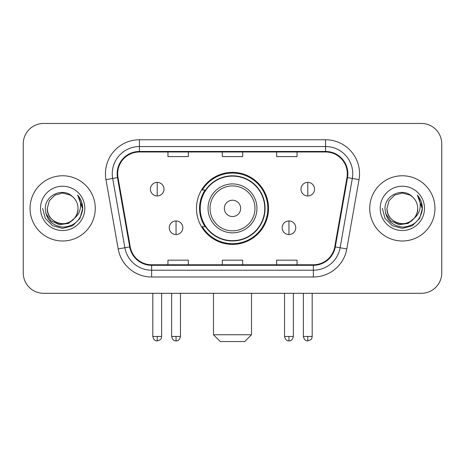 <?xml version="1.0" encoding="UTF-8"?>
<svg xmlns="http://www.w3.org/2000/svg" width="465" height="465" viewBox="0 0 465 465"><rect width="100%" height="100%" fill="white"/><g stroke="black" fill="none" stroke-linecap="round" stroke-linejoin="round"><path stroke-width="0.7" d="M196.492 208.384A36.008 36.008 0 0 0 232.5 244.387A36.008 36.008 0 0 0 268.508 208.384A36.008 36.008 0 0 0 232.5 172.376A36.008 36.008 0 0 0 196.492 208.384M205.129 226.722A32.951 32.951 0 0 1 205.129 190.04M23.25 143.842L23.25 272.926A20.379 20.379 0 0 0 43.629 293.305L421.371 293.305A20.379 20.379 0 0 0 441.75 272.926L441.75 143.842A20.379 20.379 0 0 0 421.371 123.458L43.629 123.458A20.379 20.379 0 0 0 23.25 143.842L23.25 272.926M30.045 208.384A32.608 32.608 0 0 0 62.653 240.992A32.608 32.608 0 0 0 95.267 208.384A32.608 32.608 0 0 0 62.653 175.77A32.608 32.608 0 0 0 30.045 208.384A32.608 32.608 0 0 0 62.653 240.992A32.608 32.608 0 0 0 95.267 208.384A32.608 32.608 0 0 0 62.653 175.77A32.608 32.608 0 0 0 30.045 208.384M369.733 208.384A32.608 32.608 0 0 0 402.347 240.992A32.608 32.608 0 0 0 434.955 208.384A32.608 32.608 0 0 0 402.347 175.77A32.608 32.608 0 0 0 369.733 208.384A32.608 32.608 0 0 0 402.347 240.992A32.608 32.608 0 0 0 434.955 208.384A32.608 32.608 0 0 0 402.347 175.77A32.608 32.608 0 0 0 369.733 208.384M117.686 173.736A21.739 21.739 0 0 1 139.424 151.991L325.576 151.991A21.739 21.739 0 0 1 346.983 177.508L334.765 246.805A21.739 21.739 0 0 1 313.358 264.771L151.642 264.771A21.739 21.739 0 0 1 130.235 246.805L118.017 177.508A21.739 21.739 0 0 1 117.686 173.736M117.139 173.736A22.285 22.285 0 0 0 117.476 177.601L129.7 246.898A22.285 22.285 0 0 0 151.642 265.312L313.358 265.312A22.285 22.285 0 0 0 335.3 246.898L347.524 177.601A22.285 22.285 0 0 0 325.576 151.451L139.424 151.451A22.285 22.285 0 0 0 117.139 173.736M105.974 179.63A33.968 33.968 0 0 1 139.424 139.762L325.576 139.762A33.968 33.968 0 0 1 359.026 179.63L346.809 248.932A33.968 33.968 0 0 1 313.358 277.001L151.642 277.001A33.968 33.968 0 0 1 118.191 248.932L105.974 179.63L112.664 178.45A27.173 27.173 0 0 1 139.424 146.556L325.576 146.556A27.173 27.173 0 0 1 352.336 178.45L340.118 247.752A27.173 27.173 0 0 1 313.358 270.206L151.642 270.206A27.173 27.173 0 0 1 124.882 247.752L112.664 178.45A27.173 27.173 0 0 1 112.251 173.736M421.371 123.458L43.629 123.458M43.629 293.305L421.371 293.305M441.75 272.926L441.75 143.842M335.3 246.898L340.118 247.752L352.336 178.45L359.026 179.63M222.311 151.991L222.311 156.595L242.689 156.595L242.689 151.991M167.958 151.991L167.958 156.595L188.342 156.595L188.342 151.991M276.658 151.991L276.658 156.595L297.042 156.595L297.042 151.991M242.689 264.771L242.689 260.168L222.311 260.168L222.311 264.771M188.342 264.771L188.342 260.168L167.958 260.168L167.958 264.771M297.042 264.771L297.042 260.168L276.658 260.168L276.658 264.771M74.417 218.248C66.268 229.262 46.5 222.218 47.302 208.384C47.506 214.173 50.069 218.602 54.975 221.677C64.548 227.809 78.533 219.736 78.01 208.384C77.8 214.173 75.243 218.602 70.331 221.677C60.764 227.809 46.779 219.736 47.302 208.384L49.36 200.706L54.975 195.085L62.653 193.027L70.331 195.085L72.714 196.782C63.292 186.907 45.152 195.038 45.32 208.384C46.012 219.596 51.952 225.833 63.147 227.1C74.173 226.304 80.672 220.445 82.648 209.535L82.677 208.384C82.619 203.345 80.945 198.921 77.649 195.114C80.154 199.223 81.038 203.647 80.3 208.384C79.579 212.412 77.62 215.696 74.417 218.248A15.357 15.357 0 0 0 78.01 208.384C78.533 219.736 64.548 227.809 54.975 221.677C50.069 218.602 47.506 214.173 47.302 208.384L49.36 200.706L54.975 195.085M78.01 208.384A15.357 15.357 0 0 0 72.714 196.782M75.4 217.422L68.465 223.421L59.381 224.688L51.022 220.904L45.797 213.359M40.507 208.384A22.146 22.146 0 0 0 62.653 230.53A22.146 22.146 0 0 0 84.804 208.384A22.146 22.146 0 0 0 62.653 186.232A22.146 22.146 0 0 0 40.507 208.384M77.649 195.114L82.671 208.965L81.735 202.316L82.671 208.965L81.735 202.316L82.671 208.965L77.8 195.283L82.671 208.965L77.8 195.283L82.677 208.384L79.997 218.393L72.668 225.723L62.653 228.408L52.644 225.723L45.314 218.393L42.629 208.384M77.8 195.283L82.671 208.977M244.73 341.543L220.27 341.543L213.476 334.748L251.524 334.748L244.73 341.543M240.655 208.384A8.155 8.155 0 0 0 232.5 200.229A8.155 8.155 0 0 0 224.345 208.384A8.155 8.155 0 0 0 232.5 216.533A8.155 8.155 0 0 0 240.655 208.384M256.959 208.384A24.459 24.459 0 0 0 232.5 183.925A24.459 24.459 0 0 0 208.041 208.384A24.459 24.459 0 0 0 232.5 232.837A24.459 24.459 0 0 0 256.959 208.384A24.459 24.459 0 0 1 232.5 232.837A24.459 24.459 0 0 1 208.041 208.384M264.771 208.384A32.271 32.271 0 0 0 232.5 176.113A32.271 32.271 0 0 0 200.229 208.384A32.271 32.271 0 0 0 232.5 240.655A32.271 32.271 0 0 0 264.771 208.384M267.828 208.384A35.328 35.328 0 0 1 202.31 226.722L205.582 226.722A32.573 32.573 0 0 0 254.053 232.808A32.573 32.573 0 0 0 254.053 183.954A32.573 32.573 0 0 0 205.582 190.04L202.31 190.04A35.328 35.328 0 0 1 267.828 208.384M157.222 182.361A6.795 6.795 0 0 0 150.433 189.156A6.795 6.795 0 0 0 157.222 195.951A6.795 6.795 0 0 0 164.017 189.156A6.795 6.795 0 0 0 157.222 182.361L157.222 195.951A6.795 6.795 0 0 0 164.017 189.156A6.795 6.795 0 0 0 157.222 182.361M307.778 182.361A6.795 6.795 0 0 0 300.983 189.156A6.795 6.795 0 0 0 307.778 195.951A6.795 6.795 0 0 0 314.567 189.156A6.795 6.795 0 0 0 307.778 182.361L307.778 195.951A6.795 6.795 0 0 0 314.567 189.156A6.795 6.795 0 0 0 307.778 182.361M176.043 220.951A6.795 6.795 0 0 0 169.248 227.745A6.795 6.795 0 0 0 176.043 234.54A6.795 6.795 0 0 0 182.838 227.745A6.795 6.795 0 0 0 176.043 220.951L176.043 234.54A6.795 6.795 0 0 0 182.838 227.745A6.795 6.795 0 0 0 176.043 220.951M288.957 220.951A6.795 6.795 0 0 0 282.162 227.745A6.795 6.795 0 0 0 288.957 234.54A6.795 6.795 0 0 0 295.752 227.745A6.795 6.795 0 0 0 288.957 220.951L288.957 234.54A6.795 6.795 0 0 0 295.752 227.745A6.795 6.795 0 0 0 288.957 220.951M417.698 208.384C418.221 219.736 404.236 227.809 394.669 221.677C389.757 218.602 387.2 214.173 386.99 208.384L389.048 200.706L394.669 195.085L402.347 193.027L410.025 195.085L412.403 196.782C402.981 186.907 384.84 195.038 385.008 208.384C385.7 219.596 391.646 225.833 402.841 227.1C413.862 226.304 420.36 220.445 422.336 209.535L422.371 208.384C422.313 203.345 420.639 198.921 417.343 195.114C419.849 199.223 420.732 203.647 419.988 208.384C419.273 212.412 417.314 215.696 414.112 218.248A15.357 15.357 0 0 0 417.698 208.384C417.494 214.173 414.931 218.602 410.025 221.677C400.452 227.809 386.467 219.736 386.99 208.384C387.2 214.173 389.757 218.602 394.669 221.677C404.236 227.809 418.221 219.736 417.698 208.384A15.357 15.357 0 0 0 412.403 196.782M414.112 218.248C405.962 229.262 386.194 222.218 386.99 208.384M415.088 217.422L408.154 223.421L399.075 224.688L390.71 220.904L385.491 213.359M380.196 208.384A22.146 22.146 0 0 0 402.347 230.53A22.146 22.146 0 0 0 424.493 208.384A22.146 22.146 0 0 0 402.347 186.232A22.146 22.146 0 0 0 380.196 208.384M417.343 195.114L422.36 208.965L421.43 202.316L422.36 208.965L421.43 202.316L422.36 208.965L417.494 195.283L422.36 208.965L417.494 195.283L422.371 208.384L419.686 218.393L412.356 225.723L402.347 228.408L392.332 225.723L385.003 218.393L382.323 208.384M417.494 195.283L422.36 208.977M325.576 139.762L325.576 151.451M112.664 178.45L117.476 177.601M151.642 277.001L151.642 265.312M313.358 265.312L313.358 277.001M118.191 248.932L129.7 246.898M347.524 177.601L352.336 178.45M139.424 139.762L139.424 151.451M340.118 247.752L346.809 248.932M254.965 208.384A22.465 22.465 0 0 0 232.5 185.913A22.465 22.465 0 0 0 210.035 208.384A22.465 22.465 0 0 0 232.5 230.849A22.465 22.465 0 0 0 254.965 208.384M157.222 336.445L152.811 336.445C153.578 339.595 155.048 341.066 157.222 340.862L157.222 336.445L161.64 336.445L161.64 293.305M307.778 336.445L303.36 336.445C304.133 339.595 305.604 341.066 307.778 340.862L307.778 336.445L312.189 336.445L312.189 293.305M176.043 336.445L171.626 336.445C172.399 339.595 173.869 341.066 176.043 340.862L176.043 336.445L180.461 336.445L180.461 293.305M288.957 336.445L284.539 336.445C285.312 339.595 286.783 341.066 288.957 340.862L288.957 336.445L293.374 336.445L293.374 293.305M251.524 293.305L251.524 334.748M213.476 293.305L213.476 334.748M152.811 336.445L152.811 293.305M161.64 336.445C161.018 337.817 162.581 339.369 157.222 340.862M303.36 336.445L303.36 293.305M312.189 336.445C311.567 337.817 313.137 339.369 307.778 340.862M171.626 336.445L171.626 293.305M180.461 336.445C179.688 339.595 178.217 341.066 176.043 340.862M284.539 336.445L284.539 293.305M293.374 336.445C292.601 339.595 291.131 341.066 288.957 340.862"/></g></svg>
